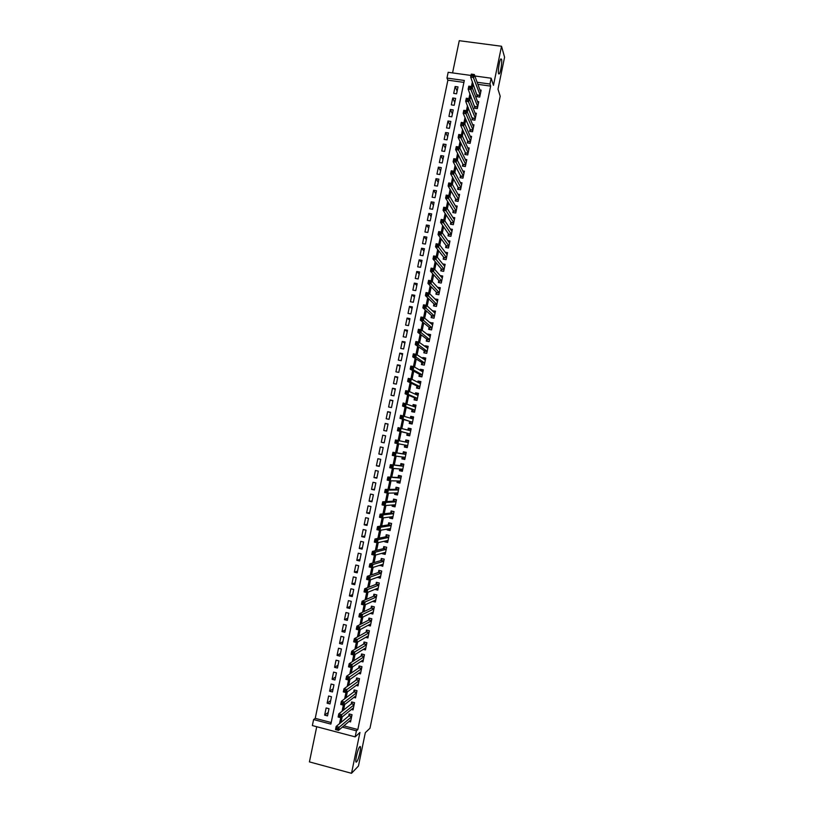 <?xml version="1.0" encoding="UTF-8"?>
<svg xmlns="http://www.w3.org/2000/svg" width="814" height="814" viewBox="0 0 814 814"><rect width="100%" height="100%" fill="white"/><g stroke="black" fill="none" stroke-linecap="round" stroke-linejoin="round"><path stroke-width="1.22" d="M498.565 73.647C497.72 71.469 499.44 60.267 500.834 58.934L501.536 59.229C502.35 61.538 500.641 72.578 499.257 73.911L498.565 73.647M356.624 761.853C354.334 764.519 357.417 749.165 359.635 746.886L359.737 746.784C361.986 744.291 358.923 759.462 356.705 761.772L356.624 761.853M463.919 82.397L447.883 80.169L446.978 78.073L448.168 72.304L471.011 75.448M316.727 726.729L309.422 761.894L351.516 773.3L358.445 766.045L365.333 732.641L369.983 728.245L500.203 96.194L497.985 89.194L504.578 57.214L501.526 46.256L459.259 40.7L452.564 72.914M343.854 725.864L357.834 729.527L356.42 730.809L355.169 736.874L312.362 725.569L313.604 719.556L330.881 724.104L464.316 80.474L446.978 78.073M447.883 80.169L315.232 718.345L313.604 719.556M477.228 94.638L476.811 96.652L479.711 97.07L481.145 90.14L479.924 89.967M474.837 106.186L474.42 108.211L477.319 108.628L478.754 101.689L477.503 101.506M472.446 117.745L472.028 119.77L474.928 120.187L476.363 113.248L475.061 113.065M470.054 129.314L469.637 131.339L472.537 131.766L473.972 124.817L472.629 124.623M467.663 140.883L467.246 142.918L470.146 143.345L471.581 136.396L470.177 136.192M465.262 152.472L464.845 154.497L467.745 154.945L469.19 147.985L467.724 147.761M462.871 164.062L462.444 166.097L465.354 166.544L466.788 159.585L465.272 159.351M460.47 175.671L460.052 177.696L462.952 178.154L464.387 171.184L462.81 170.94M458.068 187.281L457.651 189.316L460.551 189.774L461.986 182.804L460.337 182.54M455.667 198.901L455.24 200.936L458.14 201.404L459.584 194.424L457.855 194.149M453.256 210.531L452.838 212.566L455.738 213.034L457.183 206.054L455.362 205.759M450.854 222.171L450.427 224.206L453.327 224.684L454.772 217.694L452.859 217.379M448.443 233.811L448.026 235.857L450.925 236.335L452.37 229.345L450.346 229.009M446.031 245.472L445.614 247.507L448.514 248.005L449.959 241.005L447.822 240.639M443.62 257.132L443.203 259.178L446.103 259.676L447.547 252.666L445.278 252.279M441.208 268.803L440.781 270.848L443.681 271.357L445.136 264.347L442.714 263.929M438.797 280.484L438.37 282.529L441.269 283.048L442.714 276.027L440.12 275.58M436.375 292.175L435.948 294.22L438.848 294.739L440.303 287.718L437.505 287.23M433.954 303.876L433.536 305.922L436.426 306.451L437.881 299.43L434.961 298.992M431.532 315.588L431.115 317.633L434.004 318.172L435.459 311.141L432.509 310.856M429.11 327.299L428.683 329.355L431.583 329.894L433.038 322.853L430.057 322.741M426.689 339.031L426.261 341.086L429.161 341.626L430.616 334.585L427.716 334.045L427.594 334.625M424.257 350.763L423.829 352.818L426.729 353.368L428.184 346.326L425.295 345.777L425.142 346.52M421.825 362.515L421.408 364.57L424.298 365.12L425.763 358.068L422.863 357.519L422.68 358.425M419.403 374.267L418.976 376.322L421.876 376.882L423.331 369.831L420.431 369.271L420.207 370.339M416.972 386.029L416.544 388.085L419.434 388.654L420.899 381.593L417.999 381.023L417.745 382.265M414.529 397.802L414.102 399.857L417.002 400.437L418.467 393.366L415.567 392.796L415.282 394.19M412.098 409.574L411.67 411.64L414.57 412.22L416.025 405.148L413.136 404.568L412.81 406.135M409.656 421.367L409.228 423.433L412.128 424.023L413.593 416.941L410.694 416.351L410.337 418.081M407.214 433.16L406.797 435.225L409.686 435.826L411.151 428.744L408.252 428.154L407.865 430.046M404.772 445.004L404.355 447.039L407.244 447.639L408.709 440.547L405.82 439.957L405.392 442.012M402.289 456.99L401.902 458.862L404.802 459.462L406.267 452.37L403.368 451.77L402.94 453.836M399.816 468.976L399.46 470.685L402.36 471.296L403.825 464.194L400.926 463.583L400.498 465.659M397.334 480.982L397.008 482.519L399.908 483.14L401.373 476.037L398.484 475.417L398.056 477.492M394.851 492.989L394.566 494.363L397.456 494.993L398.931 487.881L396.031 487.26L395.604 489.326M392.358 505.006L392.114 506.216L395.004 506.857L396.479 499.735L393.579 499.104L393.152 501.18M389.875 517.032L389.662 518.08L392.552 518.721L394.027 511.599L391.127 510.958L390.7 513.044M387.383 529.069L387.199 529.955L390.099 530.606L391.575 523.473L388.675 522.832L388.247 524.908M384.89 541.117L384.747 541.839L387.637 542.49L389.112 535.358L386.223 534.706L385.795 536.782M382.397 553.174L382.285 553.724L385.185 554.385L386.66 547.252L383.76 546.591L383.333 548.667M379.904 565.242L382.722 566.29L384.198 559.147L381.298 558.485L380.871 560.571M377.411 577.309L380.26 578.205L381.735 571.062L378.846 570.39L378.408 572.476M374.908 589.397L377.788 590.13L379.273 582.977L376.373 582.305L375.946 584.391M372.578 601.414L375.325 602.065L376.811 594.902L373.911 594.22L373.484 596.306M370.299 613.4L372.853 614.01L374.338 606.847L371.449 606.155L371.011 608.241M367.999 625.386L370.39 625.966L371.866 618.793L368.976 618.091L368.549 620.187M365.669 637.372L367.918 637.922L369.393 630.748L366.504 630.046L366.076 632.132M363.329 649.369L365.435 649.898L366.921 642.714L364.031 642.002L363.604 644.098M360.968 661.375L362.963 661.874L364.448 654.69L361.558 653.968L361.121 656.064M358.598 673.392L360.49 673.86L361.976 666.666L359.076 665.944L358.648 668.04M356.206 685.408L358.007 685.856L359.493 678.662L356.603 677.93L356.166 680.026M353.815 697.425L355.525 697.873L357.01 690.659L354.121 689.926L353.683 692.022M351.404 709.462L353.042 709.889L354.528 702.675L351.638 701.933L351.2 704.029M328.235 712.423L324.644 715.14L326.139 707.956L328.998 708.699L327.513 715.882L324.644 715.14M330.688 700.6L327.126 703.174L328.622 696.001L331.481 696.733L329.996 703.917L327.126 703.174M333.14 688.786L329.609 691.218L331.094 684.045L333.964 684.778L332.478 691.951L329.609 691.218M335.582 676.983L332.092 679.273L333.577 672.11L336.447 672.832L334.961 679.995L332.092 679.273M338.034 665.191L334.564 667.327L336.05 660.174L338.919 660.897L337.434 668.05L334.564 667.327M340.476 653.398L337.047 655.402L338.532 648.249L341.402 648.962L339.916 656.125L337.047 655.402M342.918 641.625L339.519 643.487L341.005 636.334L343.874 637.047L342.389 644.189L339.519 643.487M345.36 629.863L341.992 631.572L343.477 624.43L346.337 625.132L344.861 632.274L341.992 631.572M347.802 618.101L344.464 619.678L345.94 612.535L348.809 613.227L347.334 620.37L344.464 619.678M350.234 606.349L346.927 607.783L348.412 600.651L351.282 601.332L349.796 608.475L346.927 607.783M352.676 594.607L349.399 595.899L350.875 588.776L353.744 589.448L352.269 596.581L349.399 595.899M355.108 582.875L351.862 584.025L353.337 576.902L356.206 577.574L354.731 584.696L351.862 584.025M357.539 571.153L354.324 572.161L355.799 565.048L358.669 565.71L357.193 572.832L354.324 572.161M359.971 559.442L356.786 560.307L358.262 553.194L361.131 553.856L359.656 560.968L356.786 560.307M362.403 547.73L359.249 548.453L360.714 541.351L363.593 542.002L362.118 549.114L359.249 548.453M364.825 536.039L361.701 536.619L363.176 529.517L366.046 530.168L364.57 537.271L361.701 536.619M367.256 524.348L364.153 524.796L365.628 517.694L368.498 518.335L367.022 525.437L364.153 524.796M369.678 512.667L366.605 512.973L368.081 505.881L370.95 506.512L369.485 513.603L366.605 512.973M372.1 500.997L369.057 501.159L370.533 494.078L373.402 494.709L371.937 501.79L369.057 501.159M374.511 489.336L371.51 489.356L372.985 482.285L375.854 482.906L374.379 489.987L371.51 489.356M376.933 477.686L373.962 477.564L375.427 470.492L378.296 471.113L376.831 478.184L373.962 477.564M379.344 466.046L376.404 465.781L377.869 458.72L380.738 459.32L379.273 466.391L376.404 465.781M381.766 454.405L378.846 454.009L380.311 446.947L383.191 447.547L381.725 454.609L378.846 454.009M384.177 442.785L381.288 442.246L382.753 435.185L385.622 435.816L382.753 435.185M388.034 424.196L385.195 423.433L383.73 430.484L386.599 431.074L388.064 424.023L385.195 423.433M390.435 412.596L387.637 411.691L386.172 418.742L389.041 419.322L390.506 412.271L387.637 411.691M392.847 400.997L390.069 399.959L388.604 407L391.483 407.58L392.938 400.539L390.069 399.959M395.248 389.418L392.501 388.237L391.046 395.268L393.915 395.838L395.37 388.807L392.501 388.237M397.649 377.838L394.932 376.526L393.477 383.547L396.347 384.116L397.802 377.086L394.932 376.526M400.05 366.269L397.364 364.814L395.909 371.835L398.779 372.395L400.234 365.364L397.364 364.814M402.452 354.711L399.796 353.113L398.331 360.134L401.21 360.683L402.665 353.663L399.796 353.113M404.843 343.152L402.218 341.432L400.763 348.443L403.632 348.982L405.087 341.972L402.218 341.432M407.244 331.613L404.639 329.751L403.184 336.752L406.064 337.291L407.519 330.281L404.639 329.751M409.635 320.075L407.061 318.081L405.616 325.081L408.486 325.61L409.941 318.61L407.061 318.081M412.026 308.557L409.483 306.41L408.038 313.41L410.907 313.939L412.362 306.939L409.483 306.41M414.418 297.039L411.904 294.76L410.459 301.75L413.329 302.269L414.784 295.279L411.904 294.76M416.799 285.531L414.326 283.119L412.871 290.099L415.751 290.618L417.195 283.628L414.326 283.119M419.19 274.033L416.737 271.479L415.293 278.459L418.162 278.968L419.617 271.988L416.737 271.479M421.571 262.535L419.149 259.849L417.704 266.829L420.573 267.328L422.028 260.348L419.149 259.849M423.952 251.058L421.56 248.229L420.116 255.199L422.995 255.698L424.44 248.728L421.56 248.229M426.333 239.581L423.972 236.62L422.527 243.59L425.407 244.078L426.851 237.108L423.972 236.62M428.713 228.113L426.383 225.02L424.939 231.98L427.808 232.468L429.253 225.498L426.383 225.02M431.094 216.656L428.785 213.431L427.34 220.391L430.219 220.859L431.664 213.899L428.785 213.431M433.465 205.209L431.196 201.852L429.751 208.801L432.621 209.269L434.066 202.31L431.196 201.852M435.836 193.773L433.597 190.273L432.153 197.222L435.032 197.68L436.467 190.73L433.597 190.273M438.207 182.346L435.999 178.704L434.554 185.643L437.433 186.101L438.868 179.161L435.999 178.704M440.578 170.92L438.39 167.155L436.955 174.084L439.835 174.532L441.269 167.603L438.39 167.155M442.948 159.503L440.791 155.606L439.357 162.535L442.226 162.973L443.671 156.044L440.791 155.606M445.319 148.097L443.182 144.068L441.748 150.987L444.627 151.424L446.062 144.495L443.182 144.068M447.68 136.701L445.584 132.529L444.149 139.448L447.018 139.886L448.453 132.957L445.584 132.529M450.04 125.315L447.975 121.011L446.54 127.92L449.409 128.347L450.844 121.428L447.975 121.011M452.401 113.929L450.366 109.493L448.931 116.402L451.801 116.819L453.235 109.91L450.366 109.493M454.761 102.564L452.747 97.995L451.322 104.894L454.192 105.311L455.626 98.402L452.747 97.995M315.232 718.345L331.206 722.537M381.288 442.246L384.167 442.836L385.633 435.785M456.583 93.803L458.017 86.895L455.138 86.498L453.703 93.396L456.583 93.803M357.834 729.527L490.649 86.111L477.879 84.341M473.188 83.873L472.344 87.973M470.736 95.737L469.851 100M468.284 107.601L467.358 112.037M465.822 119.485L464.865 124.094M463.359 131.38L462.372 136.152M460.897 143.274L459.869 148.219M458.435 155.179L457.376 160.297M455.962 167.104L454.873 172.385M453.5 179.029L452.37 184.483M451.027 190.964L449.857 196.591M448.555 202.91L447.354 208.699M446.082 214.865L444.841 220.828M443.599 226.831L442.328 232.967M441.127 238.797L439.814 245.106M438.644 250.783L437.301 257.265M436.162 262.78L434.778 269.434M433.679 274.776L432.265 281.603M431.186 286.793L429.741 293.783M428.703 298.809L427.218 305.983M426.21 310.836L424.694 318.182M423.718 322.873L422.161 330.392M421.225 334.92L419.627 342.623M418.732 346.978L417.104 354.853M416.229 359.045L414.57 367.094M413.726 371.123L412.026 379.344M411.233 383.211L409.493 391.605M408.73 395.309L406.949 403.876M406.217 407.417L404.405 416.158M403.713 419.525L401.862 428.449M401.2 431.654L399.318 440.75M398.677 443.823L396.805 452.889M396.133 456.135L394.291 465.048M393.579 468.457L391.768 477.208M391.025 480.789L389.255 489.377M388.471 493.131L386.731 501.556M385.917 505.484L384.208 513.746M383.363 517.846L381.685 525.936M380.799 530.219L379.161 538.146M378.235 542.602L376.628 550.366M375.671 554.995L374.094 562.596M373.107 567.389L371.56 574.826M370.533 579.802L369.027 587.077M367.959 592.226L366.493 599.328M365.384 604.66L363.95 611.599M362.81 617.093L361.416 623.87M360.236 629.548L358.872 636.161M357.661 642.012L356.318 648.453M355.077 654.476L353.775 660.754M352.493 666.961L351.231 673.076M349.908 679.456L348.677 685.398M347.313 691.951L346.123 697.73M344.729 704.466L343.569 710.073M342.134 716.981L341.015 722.425M348.992 721.499L350.549 721.906L352.045 714.692L349.155 713.939L348.718 716.045M474.847 75.977L491.157 78.215L493.467 85.317L501.526 46.256M491.157 78.215L489.957 84.025L477.126 82.255M490.649 86.111L489.957 84.025M351.516 773.3L359.941 732.468L355.169 736.874M342.368 727.116L356.42 730.809M472.415 81.787L471.428 86.528M469.943 93.702L468.925 98.596M467.47 105.637L466.432 110.684M464.998 117.582L463.929 122.772M462.525 129.528L461.416 134.87M460.052 141.494L458.913 146.978M457.57 153.459L456.4 159.096M455.087 165.435L453.897 171.225M452.604 177.421L451.383 183.364M450.122 189.418L448.86 195.513M447.639 201.434L446.347 207.672M445.146 213.441L443.823 219.831M442.663 225.468L441.31 232.01M440.171 237.505L438.787 244.2M437.678 249.552L436.263 256.39M435.185 261.609L433.73 268.6M432.682 273.667L431.206 280.82M430.179 285.745L428.673 293.04M427.686 297.822L426.139 305.27M425.173 309.92L423.606 317.521M422.67 322.018L421.062 329.772M420.166 334.127L418.528 342.033M417.653 346.245L415.985 354.314M415.14 358.374L413.441 366.595M412.627 370.523L410.897 378.886M410.114 382.672L408.353 391.188M407.6 394.831L405.799 403.5M405.077 406.99L403.245 415.832M402.554 419.169L400.692 428.164M400.03 431.359L398.138 440.506M397.497 443.589L395.614 452.706M394.943 455.942L393.081 464.926M392.379 468.304L390.557 477.146M389.825 480.687L388.024 489.377M387.261 493.07L385.49 501.628M384.686 505.463L382.946 513.878M382.122 517.867L380.413 526.139M379.548 530.28L377.869 538.41M376.984 542.704L375.325 550.691M374.409 555.138L372.781 562.983M371.825 567.582L370.238 575.284M369.251 580.036L367.684 587.596M366.666 592.5L365.13 599.918M364.092 604.975L362.586 612.25M361.497 617.46L360.022 624.592M358.913 629.955L357.468 636.945M356.329 642.46L354.914 649.297M353.734 654.975L352.35 661.67M351.139 667.5L349.786 674.053M348.545 680.036L347.222 686.436M345.95 692.582L344.658 698.839M343.355 705.128L342.084 711.253M340.751 717.694L339.509 723.666M457.122 91.199L455.138 86.498M376.933 588.624L374.898 589.448M379.466 576.77L377.36 577.533M382 564.936L379.823 565.628M384.564 553.103L382.285 553.724M387.138 541.3L384.747 541.839M389.753 529.497L387.199 529.955M392.419 517.724L389.662 518.08M395.166 505.972L392.114 506.216M397.608 494.281L394.566 494.363M400.02 482.59L397.008 482.519M402.431 470.909L399.46 470.685M404.853 459.238L401.902 458.862M407.254 447.578L404.355 447.039M408.709 440.588L405.82 439.957M411.111 428.937L408.252 428.154M413.522 417.297L410.694 416.351M415.923 405.667L413.136 404.568M418.325 394.047L415.567 392.796M418.335 382.56L420.726 382.448L417.999 381.023M422.873 370.685L420.431 369.271M425.05 358.933L422.863 357.519M427.289 347.202L425.295 345.777M429.568 335.49L427.716 334.045M431.868 323.799L430.138 322.324M434.198 312.118L432.56 310.612M436.528 300.437L434.981 298.901M337.678 728.276L336.467 727.96L336.202 729.222L337.413 729.537L337.678 728.276L339.184 727.228L338.532 730.372L335.521 729.578L336.172 726.434L339.184 727.228L351.607 716.798M350.987 719.81L338.532 730.372L337.413 729.537M336.467 727.96L336.172 726.434L348.982 715.832L349.908 714.143M336.202 729.222L335.521 729.578M340.283 715.689L339.072 715.374L338.817 716.635L340.018 716.951L340.283 715.689L341.788 714.651L341.137 717.795L338.125 717.012L338.766 713.868L341.788 714.651L354.1 704.782M353.479 707.783L341.137 717.795L340.018 716.951M339.072 715.374L338.766 713.868L351.465 703.825L352.401 702.126M338.817 716.635L338.125 717.012M342.887 703.113L341.677 702.797L341.422 704.049L342.623 704.364L342.887 703.113L344.393 702.095L343.742 705.229L340.72 704.456L341.371 701.312L344.393 702.095L356.583 692.765M355.962 695.766L343.742 705.229L342.623 704.364M341.677 702.797L341.371 701.312L353.917 691.849L354.904 690.119M341.422 704.049L340.72 704.456M345.492 690.537L344.281 690.231L344.017 691.483L345.228 691.798L345.492 690.537L346.988 689.539L346.337 692.673L343.325 691.9L343.966 688.766L346.988 689.539L359.055 680.758M358.435 683.76L346.337 692.673L345.228 691.798M344.281 690.231L343.966 688.766L356.43 679.832L357.397 678.133M344.017 691.483L343.325 691.9M348.087 677.981L346.886 677.675L346.622 678.927L347.832 679.232L348.087 677.981L349.582 676.994L348.931 680.128L345.919 679.364L346.571 676.231L349.582 676.994L361.538 668.762M360.917 671.764L348.931 680.128L347.832 679.232M346.886 677.675L346.571 676.231L358.913 667.856L359.89 666.147M346.622 678.927L345.919 679.364M350.692 665.425L349.481 665.13L349.216 666.381L350.427 666.686L350.692 665.425L352.177 664.458L351.526 667.592L348.514 666.839L349.165 663.705L352.177 664.458L364.021 656.786M363.4 659.778L351.526 667.592L350.427 666.686M349.481 665.13L349.165 663.705L361.345 655.921L362.383 654.171M349.216 666.381L348.514 666.839M365.171 648.229L365.751 648.371M353.286 652.889L352.075 652.594L351.821 653.846L353.022 654.141L353.286 652.889L354.772 651.943L354.121 655.067L351.109 654.324L351.75 651.19L354.772 651.943L366.493 644.81M365.873 647.802L354.121 655.067L353.022 654.141M352.075 652.594L351.75 651.19L363.817 643.966L364.865 642.205M351.821 653.846L351.109 654.324M367.541 636.294L368.213 636.456M355.881 640.364L354.67 640.058L354.416 641.32L355.616 641.615L355.881 640.364L357.366 639.428L356.715 642.551L353.693 641.808L354.344 638.685L357.366 639.428L368.966 632.834M368.345 635.826L356.715 642.551L355.616 641.615M354.67 640.058L354.344 638.685L366.29 632.01L367.358 630.25M354.416 641.32L353.693 641.808M369.902 624.369L370.675 624.552M358.475 627.838L357.265 627.543L357 628.795L358.211 629.09L358.475 627.838L359.951 626.922L359.3 630.046L356.288 629.314L356.929 626.19L359.951 626.922L371.438 620.879M370.818 623.87L359.3 630.046L358.211 629.09M357.265 627.543L356.929 626.19L368.762 620.075L369.841 618.304M357 628.795L356.288 629.314M372.242 612.443L373.138 612.657M361.06 615.333L359.849 615.038L359.595 616.29L360.806 616.585L361.06 615.333L362.535 614.428L361.894 617.551L358.872 616.829L359.523 613.705L362.535 614.428L373.911 608.933M373.29 611.924L361.894 617.551L360.806 616.585M359.849 615.038L359.523 613.705L371.225 608.139L372.334 606.369M359.595 616.29L358.872 616.829M374.562 600.518L375.6 600.763M363.654 602.828L362.444 602.543L362.179 603.795L363.39 604.08L363.654 602.828L365.12 601.953L364.479 605.067L361.457 604.344L362.098 601.231L365.12 601.953L376.373 596.998M375.753 599.979L364.479 605.067L363.39 604.08M362.444 602.543L362.098 601.231L373.687 596.214L374.816 594.434M362.179 603.795L361.457 604.344M376.851 588.603L378.052 588.888M366.239 590.343L365.028 590.058L364.764 591.31L365.974 591.595L366.239 590.343L367.704 589.478L367.053 592.592L364.041 591.88L364.682 588.766L367.704 589.478L378.836 585.062M378.225 588.044L367.053 592.592L365.974 591.595M365.028 590.058L364.682 588.766L376.16 584.31L377.299 582.519M364.764 591.31L364.041 591.88M379.121 576.688L380.504 577.014M379.812 570.614L381.725 571.082M368.823 577.869L367.613 577.584L367.348 578.825L368.559 579.11L368.823 577.869L370.278 577.014L369.637 580.128L366.615 579.426L367.267 576.312L370.278 577.014L381.308 573.148M380.687 576.119L369.637 580.128L368.559 579.11M367.613 577.584L367.267 576.312L378.612 572.405L379.772 570.624M367.348 578.825L366.615 579.426M381.349 564.784L382.956 565.15M382.377 558.73L384.177 559.228M371.398 565.394L370.197 565.12L369.932 566.361L371.143 566.646L371.398 565.394L372.863 564.56L372.222 567.673L369.2 566.971L369.841 563.868L372.863 564.56L383.77 561.233M383.15 564.214L372.222 567.673L371.143 566.646M370.197 565.12L369.841 563.868L381.074 560.51L382.224 558.77M369.932 566.361L369.2 566.971M383.526 552.869L385.409 553.296M384.951 546.866L386.63 547.374M373.982 552.94L372.771 552.655L372.517 553.907L373.728 554.181L373.982 552.94L375.437 552.116L374.796 555.229L371.774 554.538L372.415 551.424L375.437 552.116L386.223 549.328M385.612 552.309L374.796 555.229L373.728 554.181M372.771 552.655L372.415 551.424L383.536 548.616L384.666 546.927M372.517 553.907L371.774 554.538M385.856 540.903L387.851 541.452M387.566 535.012L389.082 535.541M376.556 540.486L375.346 540.211L375.091 541.463L376.302 541.737L376.556 540.486L378.011 539.682L377.37 542.796L374.348 542.104L374.989 539L378.011 539.682L388.685 537.433M388.075 540.415L377.37 542.796L376.302 541.737M375.346 540.211L374.989 539L385.989 536.741L387.118 535.093M375.091 541.463L374.348 542.104M388.247 528.917L390.303 529.619M390.211 523.168L391.524 523.707M379.131 528.052L377.93 527.777L377.665 529.019L378.876 529.293L379.131 528.052L380.586 527.258L379.945 530.372L376.923 529.69L377.564 526.587L380.586 527.258L391.137 525.549M390.527 528.52L379.945 530.372L378.876 529.293M377.93 527.777L377.564 526.587L388.441 524.877L389.56 523.27M377.665 529.019L376.923 529.69M390.649 516.941L392.745 517.796M392.928 511.365L393.966 511.884M381.705 515.618L380.504 515.354L380.24 516.595L381.451 516.859L381.705 515.618L383.15 514.855L382.509 517.948L379.487 517.287L380.138 514.183L383.15 514.855L393.6 513.675M392.979 516.646L382.509 517.948L381.451 516.859M380.504 515.354L380.138 514.183L390.893 513.013L392.002 511.457M380.24 516.595L379.487 517.287M393.04 504.955L395.187 505.982M395.757 499.582L394.444 499.643L396.408 500.071M384.279 503.205L383.068 502.94L382.814 504.181L384.025 504.446L384.279 503.205L385.724 502.452L385.083 505.545L382.061 504.884L382.702 501.79L385.724 502.452L396.052 501.811M395.411 504.782L385.083 505.545L384.025 504.446M383.068 502.94L382.702 501.79L393.345 501.17L394.444 499.643M382.814 504.181L382.061 504.884M395.431 492.979L395.665 493.742L397.629 494.169M398.768 487.851L396.886 487.851L398.85 488.268M386.853 490.791L385.643 490.527L385.388 491.768L386.589 492.032L386.853 490.791L388.288 490.059L387.647 493.152L384.625 492.501L385.266 489.397L388.288 490.059L398.504 489.957M397.792 492.918L387.647 493.152L386.589 492.032M385.643 490.527L385.266 489.397L395.797 489.326L396.886 487.851M385.388 491.768L384.625 492.501M397.832 480.993L398.107 481.949L400.071 482.376M401.353 476.159L399.318 476.058L401.282 476.475M389.418 478.388L388.207 478.133L387.952 479.375L389.163 479.629L389.418 478.388L390.852 477.676L390.211 480.769L387.189 480.118L387.83 477.024L400.946 478.103M400.335 481.064L390.211 480.769L389.163 479.629M388.207 478.133L387.83 477.024L398.239 477.492L399.318 476.058M387.952 479.375L387.189 480.118M400.223 469.017L400.539 470.166L402.503 470.584M403.764 464.489L401.76 464.275L403.724 464.692M391.982 466.005L390.771 465.75L390.517 466.982L391.727 467.246L391.982 466.005L393.416 465.303L392.775 468.396L389.753 467.745L390.394 464.662L403.398 466.269L400.681 465.679L401.76 464.275M402.788 469.23L392.775 468.396L391.727 467.246M390.771 465.75L390.394 464.662L400.681 465.679M390.517 466.982L389.753 467.745M402.615 457.03L402.971 458.394L404.934 458.801M406.176 452.828L404.192 452.503L406.155 452.92M394.546 453.622L393.335 453.367L393.081 454.609L394.291 454.863L394.546 453.622L395.97 452.94L395.329 456.023L392.307 455.392L392.948 452.299L405.84 454.436L403.134 453.866L404.192 452.503M405.23 457.397L395.329 456.023L394.291 454.863M393.335 453.367L392.948 452.299L403.134 453.866M393.081 454.609L392.307 455.392M407.651 445.655L405.026 445.105L405.413 446.621L407.376 447.028M405.596 442.053L406.624 440.74L408.587 441.147M397.11 441.259L395.899 441.005L395.645 442.236L396.856 442.49L397.11 441.259L398.524 440.578L397.893 443.671L394.871 443.04L395.502 439.957L408.282 442.623M407.672 445.573L397.893 443.671L396.856 442.49M408.292 442.562L405.657 442.012L408.302 442.531M395.502 439.957L395.899 441.005M395.645 442.236L394.871 443.04M409.788 435.337L407.834 434.869L409.798 435.266M408.17 430.128L409.055 428.988L411.019 429.395M407.834 434.869L407.397 433.211L397.425 430.708L398.066 427.625L410.724 430.81M399.664 428.897L401.088 428.235L400.447 431.328L397.425 430.708L398.199 429.884L399.409 430.128L399.664 428.897L398.453 428.652L398.199 429.884M407.397 433.211L400.447 431.328L399.409 430.128M398.066 427.625L398.453 428.652M412.199 423.697L410.266 423.117L412.23 423.514M410.714 418.213L411.487 417.246L413.451 417.643M410.266 423.117L409.839 421.418L399.979 418.376L400.62 415.293L413.166 419.007M402.228 416.544L403.642 415.903L403.001 418.986L399.979 418.376L400.763 417.531L401.974 417.775L402.228 416.544L401.017 416.3L400.763 417.531M409.839 421.418L403.001 418.986L401.974 417.775M400.62 415.293L401.017 416.3M414.601 412.067L412.698 411.375L414.662 411.772M413.258 406.308L413.909 405.514L415.873 405.901M412.698 411.375L412.271 409.646L402.533 406.054L403.164 402.981L415.445 407.153M404.782 404.202L406.186 403.581L405.555 406.664L402.533 406.054L403.317 405.199L404.527 405.443L404.782 404.202L403.571 403.968L403.317 405.199M414.998 410.154L405.555 406.664L404.527 405.443M403.164 402.981L403.571 403.968M416.992 400.427L415.12 399.643L417.083 400.04M415.801 394.424L416.33 393.783L418.294 394.169M415.12 399.643L414.702 397.873L405.077 393.742L405.718 390.669L408.74 391.269L418.04 395.431M407.336 391.88L408.74 391.269L408.099 394.342L405.077 393.742L405.871 392.867L407.081 393.111L407.336 391.88L406.125 391.636L405.871 392.867M417.429 398.372L408.099 394.342L407.081 393.111M405.718 390.669L406.125 391.636M418.803 388.532L417.541 387.922L419.505 388.309M417.541 387.922L417.144 386.111L407.631 381.451L408.262 378.378L411.284 378.968L420.472 383.648M409.88 379.558L411.284 378.968L410.653 382.041L407.631 381.451L408.414 380.555L409.625 380.789L409.88 379.558L408.669 379.324L408.414 380.555M419.861 386.599L410.653 382.041L409.625 380.789M408.262 378.378L408.669 379.324M420.838 376.689L419.963 376.21L421.937 376.587M420.869 370.716L423.138 370.736M419.963 376.21L419.566 374.359L410.175 369.159L410.805 366.086L413.827 366.666L422.904 371.886M412.433 367.246L413.827 366.666L413.197 369.739L410.175 369.159L410.968 368.243L412.179 368.477L412.433 367.246L411.223 367.012L410.968 368.243M422.293 374.827L413.197 369.739L412.179 368.477M410.805 366.086L411.223 367.012M422.985 364.876L424.348 364.886M423.392 358.882L425.559 359.035M422.385 364.509L421.998 362.617L412.718 356.878L413.349 353.805L416.371 354.385L425.335 360.124M414.977 354.945L416.371 354.385L415.74 357.458L412.718 356.878L413.512 355.942L414.723 356.176L414.977 354.945L413.766 354.711L413.512 355.942M424.725 363.064L414.723 356.176M413.349 353.805L413.766 354.711M425.213 353.083L426.77 353.184M425.915 347.069L427.981 347.334M424.806 352.808L424.43 350.875L415.262 344.607L415.893 341.544L418.915 342.114L427.767 348.382M417.521 342.653L418.915 342.114L418.284 345.177L415.262 344.607L416.056 343.661L417.267 343.884L417.521 342.653L416.31 342.429L416.056 343.661M427.157 351.312L417.267 343.884M415.893 341.544L416.31 342.429M427.482 341.31L429.192 341.493M428.449 335.287L430.392 335.643M427.218 341.117L426.851 339.153L417.796 332.346L418.427 329.283L421.459 329.843L430.189 336.64M420.065 330.372L421.459 329.843L420.818 332.916L417.796 332.346L418.599 331.379L419.81 331.603L420.065 330.372L418.854 330.148L418.599 331.379M429.589 339.57L419.81 331.603M418.427 329.283L418.854 330.148M429.782 329.558L431.603 329.812M431.145 323.667L432.804 323.972M429.639 329.446L429.273 327.442L420.329 320.095L420.97 317.033L423.992 317.592L432.61 324.908M422.608 318.101L423.992 317.592L423.361 320.655L420.329 320.095L421.143 319.108L422.354 319.332L422.608 318.101L421.398 317.877L421.143 319.108M432.01 327.839L422.354 319.332M420.97 317.033L421.398 317.877M432.102 317.816L434.015 318.132M433.791 312.037L435.225 312.301M432.051 317.775L431.695 315.73L422.873 307.855L423.504 304.802L426.526 305.342L435.042 313.187M425.152 305.84L426.526 305.342L425.895 308.404L422.873 307.855L423.687 306.847L424.898 307.071L425.152 305.84L423.941 305.626L423.687 306.847M434.432 316.117L424.898 307.071M423.504 304.802L423.941 305.626M436.396 300.417L437.627 300.641M434.462 306.095L434.116 304.029L425.407 295.624L426.037 292.572L429.059 293.111L437.454 301.475M427.686 293.589L429.059 293.111L428.429 296.164L425.407 295.624L426.221 294.597L427.431 294.821L427.686 293.589L426.475 293.376L426.221 294.597M436.853 304.405L427.431 294.821M426.037 292.572L426.475 293.376M438.97 288.797L440.038 288.99M436.864 294.383L436.528 292.338L427.93 283.404L428.571 280.352L431.593 280.881L439.875 289.774M430.219 281.349L431.593 280.881L430.962 283.944L427.93 283.404L428.754 282.356L429.965 282.57L430.219 281.349L429.009 281.135L428.754 282.356M439.275 292.694L429.965 282.57M428.571 280.352L429.009 281.135M441.524 277.187L442.45 277.35M439.255 282.692L438.95 280.657L430.464 271.194L431.094 268.142L434.116 268.671L442.297 278.073M432.753 269.119L434.116 268.671L433.486 271.723L430.464 271.194L431.288 270.126L432.499 270.34L432.753 269.119L431.542 268.905L431.288 270.126M441.687 280.993L432.499 270.34M431.094 268.142L431.542 268.905M444.047 265.578L444.851 265.71M441.656 271.001L441.361 268.986L432.987 258.994L433.618 255.942L436.65 256.461L444.709 266.392M435.287 256.898L436.65 256.461L436.019 259.513L432.987 258.994L433.821 257.906L435.032 258.119L435.287 256.898L434.076 256.685L433.821 257.906M444.108 269.312L435.032 258.119M433.618 255.942L434.076 256.685M446.56 253.968L447.252 254.09M444.057 259.32L443.772 257.326L435.521 246.795L436.151 243.752L439.173 244.261L447.12 254.711M437.81 244.678L439.173 244.261L438.543 247.314L435.521 246.795L436.345 245.696L437.556 245.899L437.81 244.678L436.599 244.475L436.345 245.696M446.52 257.631L437.556 245.899M436.151 243.752L436.599 244.475M449.053 242.369L449.654 242.47M446.448 247.649L446.184 245.665L438.044 234.615L438.675 231.573L441.697 232.082L449.532 243.04M440.343 232.478L441.697 232.082L441.066 235.124L438.044 234.615L438.878 233.496L440.089 233.699L440.343 232.478L439.133 232.275L438.878 233.496M448.931 245.96L440.089 233.699M438.675 231.573L439.133 232.275M451.536 230.779L452.055 230.861M448.85 235.989L448.585 234.025L440.557 222.446L441.188 219.404L444.22 219.902L451.943 231.38M442.867 220.289L444.22 219.902L443.589 222.944L440.557 222.446L441.402 221.306L442.613 221.51L442.867 220.289L441.656 220.085L441.402 221.306M451.343 234.3L442.613 221.51M441.188 219.404L441.656 220.085M451.241 224.338L450.997 222.385L443.081 210.277L443.711 207.244L446.733 207.733L454.354 219.729M445.39 208.099L446.733 207.733L446.103 210.775L443.081 210.277L443.925 209.127L445.136 209.32L445.39 208.099L444.179 207.906L443.925 209.127M453.754 222.649L445.136 209.32M443.711 207.244L444.179 207.906M453.632 212.698L453.398 210.755L445.594 198.128L446.225 195.085L449.257 195.574L456.756 208.089M447.904 195.93L449.257 195.574L448.626 198.616L445.594 198.128L446.448 196.947L447.659 197.151L447.904 195.93L446.693 195.736L446.448 196.947M456.155 210.999L447.659 197.151M446.225 195.085L446.693 195.736M456.023 201.058L455.799 199.135L448.117 185.979L448.738 182.947L451.77 183.425L459.167 196.459M450.427 183.771L451.77 183.425L451.139 186.457L448.117 185.979L448.962 184.788L450.173 184.982L450.427 183.771L449.216 183.577L448.962 184.788M458.567 199.369L450.173 184.982M448.738 182.947L449.216 183.577M458.414 189.438L458.201 187.525L450.63 173.85L451.251 170.818L454.283 171.286L461.569 184.839M452.94 171.612L454.283 171.286L453.652 174.318L450.63 173.85L451.475 172.639L452.696 172.822L452.94 171.612L451.729 171.418L451.475 172.639M460.968 187.739L452.696 172.822M451.251 170.818L451.729 171.418M460.805 177.818L460.602 175.926L453.133 161.721L453.764 158.689L456.796 159.157L463.97 173.219M455.453 159.463L456.796 159.157L456.166 162.19L453.133 161.721L453.998 160.49L455.209 160.684L455.453 159.463L454.243 159.279L453.998 160.49M463.37 176.119L455.209 160.684M453.764 158.689L454.243 159.279M463.197 166.209L463.003 164.336L455.647 149.603L456.278 146.581L459.3 147.039L466.371 161.61M457.967 147.334L459.3 147.039L458.679 150.071L455.647 149.603L456.512 148.362L457.722 148.545L457.967 147.334L456.756 147.151L456.512 148.362M465.771 164.509L457.722 148.545M456.278 146.581L456.756 147.151M465.577 154.609L465.394 152.747L458.16 137.505L458.781 134.473L461.813 134.931L468.762 150.01M460.48 135.205L461.813 134.931L461.182 137.953L458.16 137.505L459.015 136.233L460.236 136.416L460.48 135.205L459.269 135.022L459.015 136.233M468.162 152.91L460.236 136.416M458.781 134.473L459.269 135.022M467.958 143.02L467.785 141.178L460.663 125.407L461.284 122.385L464.316 122.822L471.164 138.421M462.993 123.087L464.316 122.822L463.685 125.855L460.663 125.407L461.528 124.125L462.739 124.298L462.993 123.087L461.782 122.914L461.528 124.125M470.563 141.321L462.739 124.298M461.284 122.385L461.782 122.914M470.35 131.441L470.187 129.609L463.166 113.319L463.787 110.297L466.819 110.735L473.555 126.842M465.496 110.979L466.819 110.735L466.188 113.757L463.166 113.319L464.031 112.017L465.252 112.19L465.496 110.979L464.285 110.806L464.031 112.017M472.954 129.741L465.252 112.19M463.787 110.297L464.285 110.806M475.946 115.273L469.322 98.657L468.691 101.679L465.669 101.241L466.29 98.229L469.322 98.657L466.788 98.718L466.544 99.929L467.755 100.091L467.999 98.891M475.345 118.162L467.755 100.091M472.731 119.872L465.669 101.241L466.544 99.929M475.111 108.303L468.162 89.174L468.793 86.162L471.815 86.579L478.337 103.714M470.502 86.803L471.815 86.579L471.194 89.601L468.162 89.174L469.047 87.841L470.258 88.004L470.502 86.803L469.291 86.63L469.047 87.841M477.737 106.603L470.258 88.004M477.482 96.754L470.665 77.116L471.286 74.105L474.318 74.522L480.728 92.155M473.005 74.725L474.318 74.522L473.687 77.534L470.665 77.116L471.54 75.763L472.761 75.926L473.005 74.725L471.794 74.552L471.54 75.763M480.128 95.045L472.761 75.926M471.286 74.105L471.794 74.552M351.658 716.564L348.952 715.852M351.699 716.361L349.074 715.679M354.141 704.548L351.434 703.845M354.182 704.354L351.556 703.683M356.624 692.541L353.917 691.849M356.664 692.358L354.039 691.686M359.106 680.555L356.39 679.863M359.137 680.372L356.512 679.7M358.913 667.856L361.589 668.528L358.872 667.887M361.62 668.396L358.994 667.734M364.051 656.593L361.345 655.921M364.092 656.42L361.467 655.769M366.524 644.627L363.817 643.966M366.565 644.464L363.939 643.813M368.996 632.671L366.29 632.01M369.037 632.509L366.412 631.868M371.469 620.726L368.762 620.075M371.499 620.563L368.874 619.932M373.941 608.791L371.225 608.139M373.972 608.638L371.347 608.007M376.404 596.866L373.687 596.214M376.434 596.713L373.809 596.092M378.866 584.94L376.16 584.31M378.897 584.798L376.272 584.177M381.328 573.036L378.612 572.405M381.359 572.893L378.734 572.283M383.791 561.131L381.074 560.51M383.811 560.999L381.186 560.388M386.243 549.236L383.536 548.616M386.274 549.104L383.648 548.514M388.705 537.352L385.989 536.741M388.726 537.23L386.101 536.64M391.158 525.478L388.441 524.877M391.178 525.366L388.553 524.776M393.61 513.614L390.893 513.013M393.63 513.502L391.005 512.922M396.062 501.76L393.345 501.17M396.082 501.648L393.457 501.078M398.504 489.916L395.797 489.326M398.534 489.814L395.899 489.245M400.956 478.072L398.239 477.492M400.976 477.981L398.351 477.411M403.418 466.157L400.793 465.598M405.219 457.468L404.253 457.264M405.86 454.344L403.235 453.785L405.85 454.365M410.093 433.852L407.468 433.313M410.744 430.738L409.544 430.494M412.535 422.069L409.9 421.53M414.967 410.287L412.342 409.757M414.987 410.185L412.271 409.646M417.399 398.514L414.774 397.995M417.419 398.412L414.702 397.873M419.831 386.752L417.206 386.233M419.851 386.64L417.144 386.111M422.263 375L419.627 374.491M422.283 374.888L419.566 374.359M424.684 363.248L422.059 362.749M424.715 363.136L421.998 362.617M427.116 351.516L424.481 351.017M427.136 351.394L424.43 350.875M429.538 339.784L426.912 339.296M429.568 339.662L426.851 339.153M431.959 328.073L429.334 327.584M431.99 327.94L429.273 327.442M434.381 316.361L431.756 315.883M434.411 316.229L431.695 315.73M436.803 304.66L434.167 304.182M436.833 304.517L434.116 304.029M439.214 292.969L436.589 292.501M439.245 292.826L436.528 292.338M441.636 281.288L439 280.82M441.666 281.135L438.95 280.657M444.047 269.617L441.412 269.159M444.078 269.454L441.361 268.986M446.459 257.946L443.823 257.499M446.489 257.794L443.772 257.326M448.86 246.296L446.235 245.848M448.901 246.133L446.184 245.665M451.271 234.646L448.636 234.208M451.302 234.473L448.585 234.025M453.673 223.005L451.048 222.568M453.713 222.833L450.997 222.385M456.084 211.375L453.449 210.948M456.115 211.202L453.398 210.755M458.486 199.756L455.85 199.338M458.516 199.572L455.799 199.135M460.887 188.146L458.251 187.729M460.917 187.963L458.201 187.525M463.278 176.546L460.653 176.129M463.319 176.353L460.602 175.926M465.679 164.947L463.044 164.54M465.72 164.754L463.003 164.336M468.07 153.358L465.445 152.961M468.111 153.164L465.394 152.747M470.461 141.789L467.836 141.392M470.512 141.585L467.785 141.178M472.853 130.22L470.227 129.833M472.903 130.006L470.187 129.609M475.244 118.661L472.608 118.274M475.295 118.447L472.568 118.05M477.635 107.112L475 106.726M477.676 106.888L474.959 106.502M480.016 95.564L477.391 95.197M480.067 95.34L477.35 94.963M356.705 761.772L355.901 761.558M499.257 73.911L498.636 73.83M351.668 716.534L348.982 715.832M354.151 704.517L351.465 703.825M356.634 692.511L353.948 691.819M359.106 680.514L356.43 679.832M364.062 656.552L361.385 655.881M366.534 644.586L363.858 643.925M369.007 632.62L366.341 631.969M371.479 620.675L368.803 620.034M373.952 608.74L371.276 608.099M376.414 596.804L373.748 596.174M378.876 584.89L376.21 584.259M381.339 572.975L378.673 572.354M383.801 561.07L381.135 560.459M386.253 549.175L383.598 548.575M388.716 537.291L386.06 536.701M391.168 525.417L388.512 524.827M393.62 513.553L390.964 512.973M396.072 501.699L393.416 501.119M398.524 489.855L395.869 489.285M400.966 478.011L398.321 477.452M403.408 466.188L400.763 465.628M410.734 430.759L409.89 430.586"/></g></svg>
